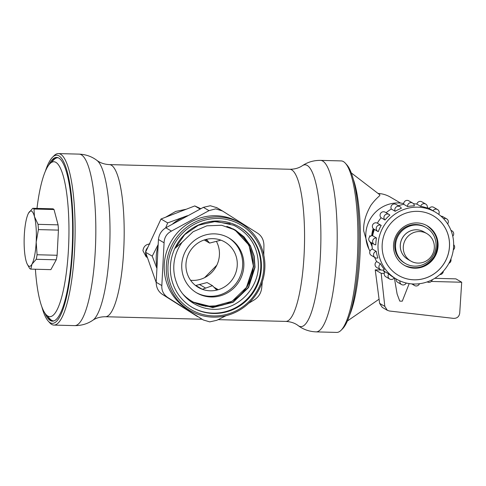 <?xml version="1.0" encoding="UTF-8"?>
<svg xmlns="http://www.w3.org/2000/svg" width="486" height="486" viewBox="0 0 486 486"><rect width="100%" height="100%" fill="white"/><g stroke="black" fill="none" stroke-linecap="round" stroke-linejoin="round"><path stroke-width="0.73" d="M427.328 281.929L427.255 281.886A3.457 3.347 120.2 0 0 432.346 279.687M427.34 207.534A38.74 37.519 -59.8 0 1 429.138 208.506L433.002 210.76A38.74 37.519 -59.8 0 1 433.148 210.839L435.347 212.121A38.74 37.519 120.2 0 0 432.37 210.566A38.74 37.519 120.2 0 0 382.579 228.201A38.74 37.519 120.2 0 0 396.315 279.049A38.74 37.519 120.2 0 0 399.292 280.604A38.74 37.519 120.2 0 0 449.082 262.969A38.74 37.519 120.2 0 0 435.347 212.121M420.724 206.368A38.74 37.519 -59.8 0 1 427.212 208.063A3.457 3.347 120.2 0 0 425.487 203.938A3.457 3.347 120.2 0 0 420.724 206.368L416.86 204.114A3.457 3.347 -59.8 0 1 421.884 201.824L425.748 204.077M413.465 203.713A38.74 37.519 -59.8 0 1 416.86 204.114M407.584 206.55A38.74 37.519 -59.8 0 1 414.315 205.87A3.457 3.347 120.2 0 0 408.981 203.318A3.457 3.347 120.2 0 0 407.584 206.55L403.72 204.296A3.457 3.347 -59.8 0 1 408.817 200.815L412.681 203.069M398.344 205.748A38.74 37.519 -59.8 0 1 403.72 204.296M395.173 211.289A38.74 37.519 -59.8 0 1 401.339 208.318A3.457 3.347 120.2 0 0 395.792 207.322A3.457 3.347 120.2 0 0 395.173 211.289L391.309 209.035A3.457 3.347 -59.8 0 1 396.072 204.424L399.935 206.678M386.103 212.74A38.74 37.519 -59.8 0 1 391.309 209.035M384.991 220.006A38.74 37.519 -59.8 0 1 389.839 215.104A3.457 3.347 120.2 0 0 384.535 215.577A3.457 3.347 120.2 0 0 384.991 220.006L381.127 217.752A3.457 3.347 -59.8 0 1 385.191 212.206L389.055 214.46M381.212 225.407A3.457 3.347 120.2 0 0 376.632 226.919A3.457 3.347 120.2 0 0 378.266 231.658A38.74 37.519 -59.8 0 1 381.212 225.407L377.349 223.159A38.74 37.519 -59.8 0 1 381.127 217.752M376.498 237.994A3.457 3.347 120.2 0 0 374.524 244.531A3.457 3.347 120.2 0 0 375.8 244.835A38.74 37.519 -59.8 0 1 376.498 237.994L372.634 235.74A38.74 37.519 -59.8 0 1 374.39 229.435M376.261 251.341A3.457 3.347 120.2 0 0 375.459 257.811A3.457 3.347 120.2 0 0 377.901 257.945A38.74 37.519 -59.8 0 1 376.261 251.341L372.398 249.087A38.74 37.519 -59.8 0 1 371.936 243.036M380.532 263.843A3.457 3.347 120.2 0 0 380.817 269.839A3.457 3.347 120.2 0 0 384.311 269.408A38.74 37.519 -59.8 0 1 380.532 263.843L376.668 261.59A38.74 37.519 -59.8 0 1 374.663 257.361M396.315 279.049L394.116 277.767A38.74 37.519 -59.8 0 1 388.794 273.983L384.93 271.729A38.74 37.519 -59.8 0 1 383.077 270.028M377.859 231.458L373.995 229.204A3.457 3.347 -59.8 0 1 372.768 224.666A3.457 3.347 -59.8 0 1 377.349 223.159M374.256 244.391L370.393 242.137A3.457 3.347 -59.8 0 1 372.634 235.74M375.192 257.671L371.328 255.417A3.457 3.347 -59.8 0 1 372.398 249.087M380.55 269.7L376.686 267.452A3.457 3.347 -59.8 0 1 376.668 261.59M388.794 273.983A3.457 3.347 120.2 0 0 389.693 279.031L385.829 276.777A3.457 3.347 -59.8 0 1 384.93 271.729M399.954 280.902A3.457 3.347 120.2 0 0 401.509 284.529L397.645 282.275A3.457 3.347 -59.8 0 1 396.047 278.891M441.021 216.209A3.457 3.347 -59.8 0 1 442.843 216.653L446.707 218.9A3.457 3.347 120.2 0 0 443.651 218.767M429.138 208.506A3.457 3.347 -59.8 0 1 433.706 207.322L437.57 209.575A3.457 3.347 120.2 0 0 433.002 210.76M389.693 279.031A3.457 3.347 120.2 0 0 394.255 277.846M401.509 284.529A3.457 3.347 120.2 0 0 406.26 283.022M413.215 283.988A3.457 3.347 120.2 0 0 419.461 283.721M439.848 274.59A3.457 3.347 120.2 0 0 443.323 271.2M448.918 263.284A3.457 3.347 120.2 0 0 450.887 259.038M453.292 249.889A3.457 3.347 120.2 0 0 453.663 244.719M452.764 236.226A3.457 3.347 120.2 0 0 451.044 230.546M447.649 223.9A3.457 3.347 120.2 0 0 446.707 218.9M438.682 214.32A3.457 3.347 120.2 0 0 437.57 209.575M369.986 251.122A31.821 30.818 -59.8 0 1 370.362 218.803A31.821 30.818 -59.8 0 1 398.52 202.966A31.821 30.818 -59.8 0 1 403.714 203.555M372.27 235.716A31.821 30.818 -59.8 0 1 373.704 229.009M371.905 243.018L371.231 242.623M373.212 228.56A31.821 30.818 120.2 0 0 371.699 235.759M373.934 229.167A31.821 30.818 120.2 0 0 372.519 235.728M372.082 246.53L370.168 241.992M370.296 236.324A31.821 30.818 -59.8 0 1 370.308 236.105L369.773 235.789A31.821 30.818 120.2 0 0 369.725 236.816M370.824 242.386L371.912 244.306M384.73 272.014A16.05 1.871 -177 0 1 384.147 271.747A16.05 1.871 -177 0 1 383.77 271.316L383.8 270.726M384.226 273.405L381.182 273.326L375.235 269.864L381.291 270.016M409.188 283.593L402.274 301.18A12.454 1.452 -177 0 1 401.035 301.156A12.454 1.452 -177 0 1 399.765 301.113L397.117 294.054L394.371 277.913M434.757 278.314L455.911 278.867L461.7 282.238L431.301 281.455M461.7 282.238L459.72 313.093C459.155 316.678 457.083 318.439 453.505 318.373L389.371 311.004L387.348 310.329L384.815 306.393L381.182 273.326M375.235 269.864L379.621 303.361L382.245 307.352L387.348 310.329M378.041 193.434A29.051 28.139 -59.8 0 1 390.404 197.122L400.646 203.099M378.867 194.114C381.984 195.481 377.64 195.864 370.782 205.493C365.545 214.745 363.194 223.244 363.722 230.99L368.971 249.227M353.243 179.14A77.493 17.016 91.5 0 1 360.29 247.216A77.493 17.016 91.5 0 1 349.726 314.837M320.468 160.38L341.178 160.915A85.779 18.832 91.5 0 1 345.364 163.223L346.858 164.882A84.114 18.468 91.5 0 1 358.65 257.246A84.114 18.468 91.5 0 1 342.612 328.743L341.032 330.322A85.779 18.832 91.5 0 1 336.737 332.412L316.022 331.877A85.779 18.832 -88.5 0 0 336.67 256.875A85.779 18.832 -88.5 0 0 320.468 160.38C313.707 160.325 307.656 162.105 302.328 165.72A80.937 17.769 -88.5 0 1 320.383 255.873A80.937 17.769 -88.5 0 1 298.185 325.602C303.319 329.49 309.266 331.58 316.022 331.877M345.364 163.223A85.779 18.832 91.5 0 1 357.386 257.41A85.779 18.832 91.5 0 1 341.032 330.322M147.422 257.562L146.14 256.815L142.933 250.697C143.546 246.511 145.897 244.27 149.967 243.966M186.253 209.235L175.713 211.428L165.635 217.212M158.199 225.036L150.545 241.518M204.594 277.67L216.811 265.192M190.585 280.288A26.287 25.46 120.2 0 0 214.763 268.758A26.287 25.46 120.2 0 0 216.695 241.937M214.417 287.445L218.299 289.711A26.287 25.46 120.2 0 0 237.034 267.628A26.287 25.46 120.2 0 0 224.848 242.022A26.287 25.46 120.2 0 0 220.893 240.163A26.287 25.46 -59.8 0 0 204.922 239.75A26.287 25.46 120.2 0 0 186.187 261.833A26.287 25.46 120.2 0 0 198.367 287.439A26.287 25.46 120.2 0 0 202.322 289.298L195.785 285.482L207.091 282.554L212.461 285.683L216.106 289.413L218.299 289.711A26.287 25.46 -59.8 0 1 202.322 289.298L212.461 285.683M196.18 292.56A31.821 30.818 120.2 0 0 209.958 296.29A31.821 30.818 120.2 0 0 241.214 273.484A31.821 30.818 120.2 0 0 228.232 237.593M211.143 296.982A31.821 30.818 120.2 0 0 242.508 273.837A31.821 30.818 120.2 0 0 228.827 237.933A31.821 30.818 120.2 0 0 214.454 233.863A31.821 30.818 -59.8 0 0 183.088 257.009A31.821 30.818 -59.8 0 0 196.769 292.912A31.821 30.818 -59.8 0 0 211.143 296.982M186.047 297.396A41.504 40.198 -59.8 0 0 190.7 300.585L191.891 301.277A41.504 40.198 -59.8 0 0 210.638 306.587A41.504 40.198 120.2 0 0 251.554 276.4A41.504 40.198 120.2 0 0 233.705 229.568A41.504 40.198 120.2 0 0 226.798 226.397M191.891 301.277A41.504 40.198 -59.8 0 1 183.034 294.206M233.705 229.568L232.515 228.876A41.504 40.198 120.2 0 0 229.556 227.314M157.907 246.536A44.275 42.883 120.2 0 0 156.249 256.505A44.275 42.883 120.2 0 0 156.765 265.982M187.019 215.912A44.275 42.883 120.2 0 0 185.026 216.628A44.275 42.883 120.2 0 0 172.785 223.791M156.68 267.889L152.233 256.146L158.035 244.792M165.647 227.891L167.688 222.898L161.006 219.004L194.783 205.936L200.773 208.676M147.744 247.538A6.919 6.701 120.2 0 0 145.612 252.131L161.006 219.004M156.2 282.554L145.569 252.252L152.233 256.146M167.688 222.898L187.444 215.687M200.086 209.029L194.783 205.936M145.6 252.38A6.919 6.701 120.2 0 0 147.246 257.064M220.893 240.163L209.588 243.091L207.801 240.977L205.499 239.634M204.922 239.75L206.921 239.932L207.801 240.977M402.208 238.286A13.833 13.401 120.2 0 0 402.773 237.326M423.828 231.828A15.91 15.412 120.2 0 0 423.81 231.822A15.91 15.412 120.2 0 0 400.276 245.163A15.91 15.412 120.2 0 0 407.778 259.305A15.91 15.412 120.2 0 0 407.797 259.317M436.033 246.086A20.752 20.102 120.2 0 0 426.246 227.636A20.752 20.102 120.2 0 0 395.555 245.041A20.752 20.102 120.2 0 0 405.342 263.491A20.752 20.102 120.2 0 0 436.033 246.086M405.342 263.491L404.546 263.029A20.752 20.102 -59.8 0 1 394.76 244.573A20.752 20.102 -59.8 0 1 425.45 227.175L426.246 227.636M425.542 224.927A22.83 22.113 -59.8 0 1 427.291 225.844A22.83 22.113 -59.8 0 1 435.389 255.806A22.83 22.113 -59.8 0 1 406.047 266.2A22.83 22.113 -59.8 0 1 404.297 265.283A22.83 22.113 -59.8 0 1 396.199 235.321A22.83 22.113 -59.8 0 1 425.542 224.927M433.22 215.766A34.518 33.437 120.2 0 0 382.166 244.713A34.518 33.437 120.2 0 0 398.441 275.404A34.518 33.437 120.2 0 0 449.495 246.457A34.518 33.437 120.2 0 0 433.22 215.766A34.518 33.437 -59.8 0 1 449.459 246.438A34.518 33.437 120.2 0 1 398.423 275.392M41.845 306.788A84.114 18.468 -88.5 0 0 48.254 321.118L49.748 322.777A85.779 18.832 -88.5 0 0 53.928 325.085A85.779 18.832 -88.5 0 0 74.577 250.083A85.779 18.832 -88.5 0 0 58.375 153.588A85.779 18.832 -88.5 0 0 54.08 155.678L52.5 157.257A84.114 18.468 -88.5 0 0 45.356 171.236M48.254 321.118A84.114 18.468 -88.5 0 0 72.602 249.834A84.114 18.468 -88.5 0 0 52.5 157.257M48.8 165.003A81.903 17.982 91.5 0 1 56.649 157.421A81.903 17.982 91.5 0 1 72.128 249.555A81.903 17.982 91.5 0 1 52.409 321.173A81.903 17.982 91.5 0 1 44.961 313.191M52.95 321.149A81.903 17.982 91.5 0 1 47.561 316.265M57.19 157.47A81.903 17.982 -88.5 0 0 51.559 162.069M35.405 269.238A77.474 17.01 -88.5 0 0 46.049 314.588A77.474 17.01 -88.5 0 0 68.477 248.929A77.474 17.01 -88.5 0 0 49.961 163.66L53.91 159.718A81.624 17.921 91.5 0 1 58.126 157.737M53.897 320.93A81.624 17.921 91.5 0 1 49.791 318.731L46.049 314.588M49.961 163.66A77.474 17.01 -88.5 0 0 36.979 208.403M57.117 255.265A30.436 6.683 91.5 0 1 56.248 259.816L50.872 269.639L30.843 269.116L31.973 264.165A27.672 6.075 -88.5 0 0 36.189 242.131L38.406 229.599L58.435 230.115L57.117 255.265L37.088 254.749A30.436 6.683 -88.5 0 1 36.219 259.293L56.248 259.816M36.219 259.293L31.973 264.165A27.672 6.075 -88.5 0 1 27.216 264.074A27.672 6.075 -88.5 0 1 26.025 260.696A27.672 6.075 -88.5 0 1 24.3 235.2A27.672 6.075 -88.5 0 1 28.516 213.166L28.534 213.135A27.672 6.075 -88.5 0 0 28.516 213.166L32.762 208.294L52.798 208.816A30.436 6.683 91.5 0 1 54.019 209.527L58.083 224.854A30.436 6.683 91.5 0 1 58.435 230.115M58.083 224.854L38.048 224.338L34.463 216.635A27.672 6.075 -88.5 0 1 36.189 242.131L37.088 254.749M30.843 269.116A30.436 6.683 -88.5 0 1 29.616 268.406L27.216 264.074M28.534 213.135L28.534 213.135A27.672 6.075 -88.5 0 1 34.463 216.635L33.99 209.01A30.436 6.683 -88.5 0 0 32.762 208.294M33.99 209.01L54.019 209.527M38.406 229.599A30.436 6.683 -88.5 0 0 38.048 224.338M410.785 261.061L407.815 259.33A15.91 15.412 120.2 0 1 400.312 245.181A15.91 15.412 -59.8 0 1 423.847 231.84L426.817 233.578A15.91 15.412 -59.8 0 1 434.32 247.72A15.91 15.412 120.2 0 1 410.785 261.061A15.91 15.412 120.2 0 1 403.289 246.918A15.91 15.412 -59.8 0 1 426.817 233.578M218.214 216.969A50.495 48.91 120.2 0 0 168.442 253.698A50.495 48.91 120.2 0 0 190.154 310.675A50.495 48.91 120.2 0 0 212.965 317.133A50.495 48.91 120.2 0 0 262.744 280.404A50.495 48.91 120.2 0 0 241.032 223.426A50.495 48.91 120.2 0 0 218.214 216.969M218.445 218.512A49.116 47.573 120.2 0 0 167.992 265.982A49.116 47.573 120.2 0 0 213.336 315.936A49.116 47.573 120.2 0 0 263.789 268.466A49.116 47.573 120.2 0 0 218.445 218.512M261.359 268.406A46.626 45.162 -59.8 0 1 192.401 307.498A46.626 45.162 -59.8 0 1 170.416 266.049A46.626 45.162 -59.8 0 1 239.373 226.95A46.626 45.162 -59.8 0 1 261.359 268.406M190.154 310.675L188.07 309.461A50.495 48.91 120.2 0 1 166.358 252.483A50.495 48.91 120.2 0 1 216.136 215.754A50.495 48.91 -59.8 0 1 238.948 222.217L241.032 223.426M226.026 315.706L216.768 320.31L209.745 321.872L203.276 319.964L167.962 297.626C163.539 294.644 161.498 290.622 161.838 285.568L164.08 242.793C164.286 237.472 166.741 233.572 171.455 231.081L209.004 210.638L215.669 208.871L222.497 210.985L257.805 233.316C261.76 236.032 263.801 240.048 263.928 245.375L263.801 255.12M197.638 316.672L162.324 294.34C158.272 291.564 156.231 287.548 156.2 282.281L158.442 239.501C159.013 234.398 161.474 230.498 165.811 227.794L203.367 207.346L210.304 205.742L216.859 207.698M262.3 281.807L261.687 288.155C261.018 293.198 258.558 297.104 254.318 299.862L248.692 303.246M216.47 207.461L222.497 210.985M237.095 231.786L233.426 229.009M191.915 301.763L211.945 306.812L232.108 301.271L247.295 286.576L253.674 266.48L249.257 245.339L234.823 229.75M242.362 236.427L234.124 229.374M198.142 304.212L191.241 301.344M235.4 230.078L243.899 236.828L250.247 245.709L253.978 256.061L254.816 267.142L248.352 287.378L232.97 302.098L212.613 307.48L192.511 302.116M234.015 229.313L240.989 235.054M234.708 229.684L249.063 245.266L253.449 266.346L246.445 287.433M220.377 305.645L205.675 306.302L191.8 301.697M184.498 295.931L192.59 302.164L212.716 307.608L233.122 302.268L248.559 287.548L255.041 267.276L254.196 256.158L250.442 245.776L244.057 236.889L235.51 230.139L221.683 225.273L206.902 225.82L193.13 231.719L182.189 242.204L175.136 248.261L176.23 245.618M198.16 225.133L215.948 221.367L233.723 225.249C250.733 234.209 258.941 248.407 258.345 267.841C257.179 287.846 241.007 305.706 221.81 308.671C202.692 312.334 182.833 300.785 176.606 282.809A41.918 40.605 -59.8 0 1 173.83 265.478A41.918 40.605 120.2 0 1 182.189 242.204M239.076 226.78A46.626 45.162 120.2 0 1 260.763 268.059A46.626 45.162 -59.8 0 1 192.104 307.328M384.815 306.393L379.621 303.361M302.328 165.72C298.829 168.089 294.625 169.268 289.717 169.268A76.089 16.706 91.5 0 1 304.09 254.871A76.089 16.706 91.5 0 1 285.774 321.404L218.123 319.648M105.395 316.732A76.089 16.706 -88.5 0 0 123.711 250.199A76.089 16.706 -88.5 0 0 109.338 164.596C104.435 164.341 100.298 162.944 96.927 160.398A80.937 17.769 91.5 0 1 109.502 250.405A80.937 17.769 91.5 0 1 92.783 320.28C96.149 317.953 100.353 316.769 105.395 316.732L202.006 319.235M205.341 287.925L199.327 284.419M426.981 225.668A22.83 22.113 -59.8 0 1 434.684 255.612A22.83 22.113 -59.8 0 1 405.433 265.842A22.83 22.113 -59.8 0 1 403.988 265.101M96.927 160.398C91.787 156.51 85.84 154.42 79.084 154.123A85.779 18.832 91.5 0 1 95.292 250.618A85.779 18.832 91.5 0 1 74.644 325.62C81.405 325.675 87.456 323.895 92.783 320.28M171.455 231.081L165.811 227.794M209.004 210.638L203.367 207.346M164.08 242.793L158.442 239.501M161.838 285.568L156.2 282.281M167.962 297.626L162.324 294.34M193.513 302.171A41.918 40.605 -59.8 0 1 190.384 300.779M232.873 228.736A41.918 40.605 -59.8 0 1 235.285 230.54M175.136 248.261L184.698 234.647L198.318 225.322L214.174 221.537L230.127 223.785M414.582 285.537L411.77 283.897M452.071 230.935L450.935 230.273M379.256 194.37L351.244 172.882M379.074 299.194L347.411 320.979M298.185 325.602C294.941 323.099 290.804 321.702 285.774 321.404M289.717 169.268L109.338 164.596M204.229 239.969L209.588 243.091M403.678 264.925L405.427 265.836C417.17 270.131 426.763 266.99 434.205 256.42C440.122 243.747 437.613 233.432 426.678 225.486M79.084 154.123L58.375 153.588M74.644 325.62L53.928 325.085"/></g></svg>
